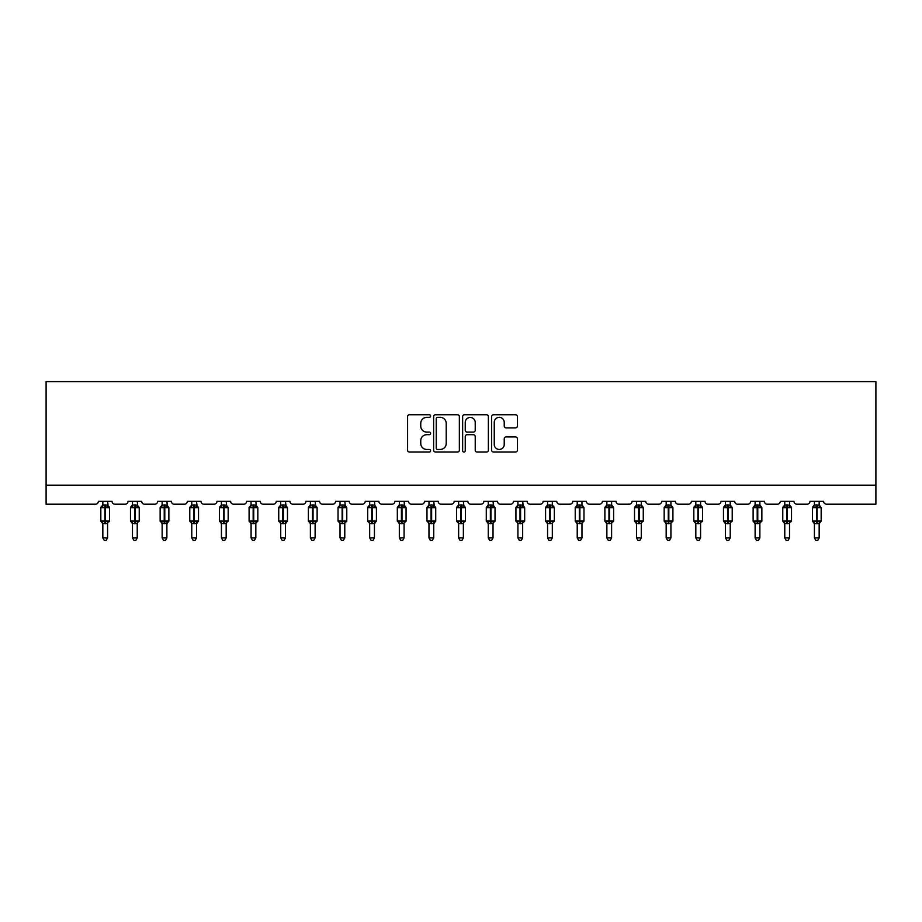 <?xml version="1.0" encoding="UTF-8"?>
<svg xmlns="http://www.w3.org/2000/svg" width="922" height="922" viewBox="0 0 922 922"><rect width="100%" height="100%" fill="white"/><g stroke="black" fill="none" stroke-linecap="round" stroke-linejoin="round"><path stroke-width="1.38" d="M430.597 416.041A1.302 1.302 0 0 0 429.283 414.739L409.46 414.739A1.867 1.867 0 0 0 407.593 416.606L407.593 450.19A1.867 1.867 0 0 0 409.46 452.045L429.283 452.045A1.302 1.302 0 0 0 430.597 450.743A1.302 1.302 0 0 0 429.283 449.44L426.725 449.44A5.97 5.97 0 0 1 420.755 443.47L420.755 440.67A5.97 5.97 0 0 1 426.725 434.7L429.283 434.7A1.302 1.302 0 0 0 430.597 433.398A1.302 1.302 0 0 0 429.283 432.084L426.725 432.084A5.97 5.97 0 0 1 420.755 426.114L420.755 423.325A5.97 5.97 0 0 1 426.725 417.355L429.283 417.355A1.302 1.302 0 0 0 430.597 416.041M515.525 427.889A1.867 1.867 0 0 0 517.392 426.022L517.392 416.606A1.867 1.867 0 0 0 515.525 414.739L493.512 414.739A1.867 1.867 0 0 0 491.645 416.606L491.645 450.19A1.867 1.867 0 0 0 493.512 452.045L515.525 452.045A1.867 1.867 0 0 0 517.392 450.19L517.392 438.803A1.867 1.867 0 0 0 515.525 436.936L506.097 436.936A1.867 1.867 0 0 0 504.23 438.803L504.23 444.45A4.99 4.99 0 0 1 499.24 449.44A4.99 4.99 0 0 1 494.25 444.45L494.25 422.345A4.99 4.99 0 0 1 499.24 417.355A4.99 4.99 0 0 1 504.23 422.345L504.23 426.022A1.867 1.867 0 0 0 506.097 427.889L515.525 427.889M875.9 485.179L875.9 381.604L46.1 381.604L46.1 504.196L95.519 504.196A2.847 2.847 0 0 0 98.366 501.338L112.046 501.338A2.847 2.847 0 0 0 114.904 504.196L125.162 504.196A2.847 2.847 0 0 0 128.02 501.338L141.7 501.338A2.847 2.847 0 0 0 144.547 504.196L154.815 504.196A2.847 2.847 0 0 0 157.662 501.338L171.354 501.338A2.847 2.847 0 0 0 174.2 504.196L184.458 504.196A2.847 2.847 0 0 0 187.316 501.338L200.996 501.338A2.847 2.847 0 0 0 203.854 504.196L214.111 504.196A2.847 2.847 0 0 0 216.958 501.338L230.65 501.338A2.847 2.847 0 0 0 233.496 504.196L243.765 504.196A2.847 2.847 0 0 0 246.612 501.338L260.292 501.338A2.847 2.847 0 0 0 263.15 504.196L273.408 504.196A2.847 2.847 0 0 0 276.266 501.338L289.946 501.338A2.847 2.847 0 0 0 292.793 504.196L303.061 504.196A2.847 2.847 0 0 0 305.908 501.338L319.6 501.338A2.847 2.847 0 0 0 322.446 504.196L332.715 504.196A2.847 2.847 0 0 0 335.562 501.338L349.242 501.338A2.847 2.847 0 0 0 352.1 504.196L362.358 504.196A2.847 2.847 0 0 0 365.216 501.338L378.896 501.338A2.847 2.847 0 0 0 381.743 504.196L392.011 504.196A2.847 2.847 0 0 0 394.858 501.338L408.538 501.338A2.847 2.847 0 0 0 411.396 504.196L421.654 504.196A2.847 2.847 0 0 0 424.512 501.338L438.192 501.338A2.847 2.847 0 0 0 441.039 504.196L451.307 504.196A2.847 2.847 0 0 0 454.154 501.338L467.846 501.338A2.847 2.847 0 0 0 470.693 504.196L480.961 504.196A2.847 2.847 0 0 0 483.808 501.338L497.488 501.338A2.847 2.847 0 0 0 500.346 504.196L510.604 504.196A2.847 2.847 0 0 0 513.462 501.338L527.142 501.338A2.847 2.847 0 0 0 529.989 504.196L540.257 504.196A2.847 2.847 0 0 0 543.104 501.338L556.784 501.338A2.847 2.847 0 0 0 559.642 504.196L569.9 504.196A2.847 2.847 0 0 0 572.758 501.338L586.438 501.338A2.847 2.847 0 0 0 589.285 504.196L599.554 504.196A2.847 2.847 0 0 0 602.4 501.338L616.092 501.338A2.847 2.847 0 0 0 618.939 504.196L629.207 504.196A2.847 2.847 0 0 0 632.054 501.338L645.734 501.338A2.847 2.847 0 0 0 648.592 504.196L658.85 504.196A2.847 2.847 0 0 0 661.708 501.338L675.388 501.338A2.847 2.847 0 0 0 678.235 504.196L688.504 504.196A2.847 2.847 0 0 0 691.35 501.338L705.042 501.338A2.847 2.847 0 0 0 707.889 504.196L718.146 504.196A2.847 2.847 0 0 0 721.004 501.338L734.684 501.338A2.847 2.847 0 0 0 737.542 504.196L747.8 504.196A2.847 2.847 0 0 0 750.646 501.338L764.338 501.338A2.847 2.847 0 0 0 767.185 504.196L777.453 504.196A2.847 2.847 0 0 0 780.3 501.338L793.98 501.338A2.847 2.847 0 0 0 796.839 504.196L807.096 504.196A2.847 2.847 0 0 0 809.954 501.338L823.634 501.338A2.847 2.847 0 0 0 826.481 504.196L875.9 504.196L875.9 485.179L46.1 485.179M459.363 416.606A1.867 1.867 0 0 0 457.496 414.739L435.484 414.739A1.867 1.867 0 0 0 433.628 416.606L433.628 450.19A1.867 1.867 0 0 0 435.484 452.045L457.496 452.045A1.867 1.867 0 0 0 459.363 450.19L459.363 416.606M464.504 414.739L486.516 414.739A1.867 1.867 0 0 1 488.372 416.606L488.372 450.19A1.867 1.867 0 0 1 486.516 452.045L477.089 452.045A1.867 1.867 0 0 1 475.222 450.19L475.222 436.567A1.867 1.867 0 0 0 473.355 434.7L467.108 434.7A1.867 1.867 0 0 0 465.241 436.567L465.241 450.743A1.302 1.302 0 0 1 463.939 452.045A1.302 1.302 0 0 1 462.637 450.743L462.637 416.606A1.867 1.867 0 0 1 464.504 414.739M437.535 417.355A1.302 1.302 0 0 0 436.233 418.657L436.233 448.127A1.302 1.302 0 0 0 437.535 449.44L440.243 449.44A5.97 5.97 0 0 0 446.213 443.47L446.213 423.325A5.97 5.97 0 0 0 440.243 417.355L437.535 417.355M475.222 422.437A4.99 4.99 0 0 0 470.232 417.447A4.99 4.99 0 0 0 465.241 422.437L465.241 430.217A1.867 1.867 0 0 0 467.108 432.084L473.355 432.084A1.867 1.867 0 0 0 475.222 430.217L475.222 422.437M107.586 505.106L107.586 505.106A2.086 1.994 180 0 0 108.681 506.858L102.146 507.469L101.466 506.766A0.945 0.945 0 0 0 100.832 507.665L100.832 520.965A0.945 0.945 0 0 0 101.466 521.852L102.146 521.149L108.681 521.76A2.086 1.994 -0 0 0 107.586 523.512L102.838 523.5A2.086 1.994 -0 0 0 101.731 521.76L101.731 521.76M101.731 506.858A2.086 1.994 180 0 0 102.838 505.106L104.924 504.922L104.924 520.965L109.58 520.965L109.58 507.665L100.832 507.665L100.832 520.965L104.924 520.965L104.924 523.696M107.586 523.512L107.586 537.929L102.838 537.929L102.838 523.5M107.586 501.338L108.277 507.469L107.586 505.21L105.488 504.922L105.488 523.696M102.838 501.338L102.838 505.118M102.146 507.469L102.826 505.21M102.146 521.149L102.826 523.419M108.681 521.76L108.277 521.149L107.586 523.419M107.586 537.929L106.157 540.396L104.255 540.396L102.838 537.929M109.58 507.665L108.957 506.766A0.945 0.945 0 0 1 109.234 506.927M108.957 521.852L109.58 520.965A0.945 0.945 0 0 1 109.522 521.276M137.228 505.106L137.228 505.106A2.086 1.994 180 0 0 138.335 506.858L131.788 507.469L131.108 506.766A0.945 0.945 0 0 0 130.486 507.665L130.486 520.965A0.945 0.945 0 0 0 131.108 521.852L130.486 520.965L139.234 520.965L139.234 507.665L138.611 506.766A0.945 0.945 0 0 1 138.876 506.927M138.611 521.852L139.234 520.965A0.945 0.945 0 0 1 139.176 521.276M137.228 523.512L132.48 523.5A2.086 1.994 -0 0 0 131.385 521.76L131.788 521.149L138.335 521.76A2.086 1.994 -0 0 0 137.228 523.512L137.228 537.929L135.811 540.396L133.909 540.396L132.48 537.929L132.48 523.5M166.882 505.106L166.882 505.106A2.086 1.994 180 0 0 167.977 506.858L161.442 507.469L160.762 506.766A0.945 0.945 0 0 0 160.14 507.665L160.14 520.965A0.945 0.945 0 0 0 160.762 521.852L160.14 520.965L168.876 520.965A0.945 0.945 0 0 1 168.83 521.276M166.882 523.512L162.134 523.5A2.086 1.994 -0 0 0 161.039 521.76L161.442 521.149L167.977 521.76A2.086 1.994 -0 0 0 166.882 523.512L166.882 537.929L165.453 540.396L163.563 540.396L162.134 537.929L162.134 523.5M196.536 505.106L196.536 505.106A2.086 1.994 180 0 0 197.631 506.858L191.096 507.469L190.405 506.766A0.945 0.945 0 0 0 189.782 507.665L189.782 520.965A0.945 0.945 0 0 0 190.405 521.852L189.782 520.965L198.53 520.965A0.945 0.945 0 0 1 198.472 521.276M196.536 523.512L191.776 523.5A2.086 1.994 -0 0 0 190.681 521.76L191.096 521.149L197.631 521.76A2.086 1.994 -0 0 0 196.536 523.512L196.536 537.929L195.107 540.396L193.205 540.396L191.776 537.929L191.776 523.5M226.178 505.106L226.178 505.106A2.086 1.994 180 0 0 227.285 506.858L220.738 507.469L220.058 506.766A0.945 0.945 0 0 0 219.436 507.665L219.436 520.965A0.945 0.945 0 0 0 220.058 521.852L219.436 520.965L228.172 520.965L228.172 507.665L227.55 506.766A0.945 0.945 0 0 1 227.826 506.927M227.55 521.852L228.172 520.965A0.945 0.945 0 0 1 228.126 521.276M226.178 523.512L221.43 523.5A2.086 1.994 -0 0 0 220.335 521.76L220.738 521.149L227.285 521.76A2.086 1.994 -0 0 0 226.178 523.512L226.178 537.929L224.761 540.396L222.859 540.396L221.43 537.929L221.43 523.5M132.48 523.823L131.385 521.76M132.48 537.929L137.228 537.929M137.228 501.338L137.92 507.469L137.24 505.21L135.142 504.922L135.142 507.665L130.486 507.665L132.48 504.807M131.385 506.858A2.086 1.994 180 0 0 132.48 505.106L135.142 504.922M132.48 501.338L132.48 505.118M137.24 523.419L137.92 521.149L138.335 521.76M131.788 507.469L132.48 505.21M131.788 521.149L132.48 523.419M162.134 523.823L161.039 521.76M168.253 521.852L166.882 523.823L168.876 520.965L168.876 507.665L160.14 507.665L162.134 504.807M162.134 537.929L166.882 537.929M166.882 501.338L167.574 507.469L166.882 505.21L164.796 504.922L164.796 523.696M161.039 506.858A2.086 1.994 180 0 0 162.134 505.106L164.796 504.922M162.134 501.338L162.134 505.118M166.882 523.419L167.574 521.149L167.977 521.76M161.442 507.469L162.134 505.21M161.442 521.149L162.134 523.419M191.776 523.823L190.681 521.76M197.907 521.852L196.536 523.823L198.53 520.965L198.53 507.665L189.782 507.665L191.776 504.807M191.776 537.929L196.536 537.929M196.536 501.338L197.227 507.469L196.536 505.21L194.438 504.922L194.438 523.696M190.681 506.858A2.086 1.994 180 0 0 191.776 505.106L194.438 504.922M191.776 501.338L191.776 505.118M196.536 523.419L197.227 521.149L197.631 521.76M191.096 507.469L191.776 505.21M191.096 521.149L191.776 523.419M221.43 523.823L220.335 521.76M221.43 537.929L226.178 537.929M226.178 501.338L226.87 507.469L226.178 505.21L224.092 504.922L224.092 507.665L219.436 507.665L221.43 504.807M220.335 506.858A2.086 1.994 180 0 0 221.43 505.106L224.092 504.922M221.43 501.338L221.43 505.118M226.178 523.419L226.87 521.149L227.285 521.76M220.738 507.469L221.43 505.21M220.738 521.149L221.43 523.419M255.832 505.106L255.832 505.106A2.086 1.994 180 0 0 256.927 506.858L250.392 507.469L249.712 506.766A0.945 0.945 0 0 0 249.078 507.665L249.078 520.965A0.945 0.945 0 0 0 249.712 521.852L249.078 520.965L257.826 520.965L257.826 507.665L257.203 506.766A0.945 0.945 0 0 1 257.48 506.927M257.203 521.852L257.826 520.965A0.945 0.945 0 0 1 257.78 521.276M255.832 523.512L251.084 523.5A2.086 1.994 -0 0 0 249.977 521.76L250.392 521.149L256.927 521.76A2.086 1.994 -0 0 0 255.832 523.512L255.832 537.929L254.403 540.396L252.501 540.396L251.084 537.929L251.084 523.5M251.084 523.823L249.977 521.76M251.084 537.929L255.832 537.929M255.832 501.338L256.523 507.469L255.832 505.21L253.734 504.922L253.734 507.665L249.078 507.665L251.084 504.807M249.977 506.858A2.086 1.994 180 0 0 251.084 505.106L253.734 504.922M251.084 501.338L251.084 505.118M255.832 523.419L256.523 521.149L256.927 521.76M250.392 507.469L251.072 505.21M250.392 521.149L251.072 523.419M285.474 505.106L285.474 505.106A2.086 1.994 180 0 0 286.581 506.858L280.034 507.469L279.354 506.766A0.945 0.945 0 0 0 278.732 507.665L278.732 520.965A0.945 0.945 0 0 0 279.354 521.852L278.732 520.965L287.48 520.965A0.945 0.945 0 0 1 287.422 521.276M285.474 523.512L280.726 523.5A2.086 1.994 -0 0 0 279.631 521.76L280.034 521.149L286.581 521.76A2.086 1.994 -0 0 0 285.474 523.512L285.474 537.929L284.057 540.396L282.155 540.396L280.726 537.929L280.726 523.5M280.726 523.823L279.631 521.76M286.857 521.852L285.474 523.823L287.48 520.965L287.48 507.665L278.732 507.665L280.726 504.807M280.726 537.929L285.474 537.929M285.474 501.338L286.166 507.469L285.486 505.21L283.388 504.922L283.388 523.696M279.631 506.858A2.086 1.994 180 0 0 280.726 505.106L283.388 504.922M280.726 501.338L280.726 505.118M285.486 523.419L286.166 521.149L286.581 521.76M280.034 507.469L280.726 505.21M280.034 521.149L280.726 523.419M315.128 505.106L315.128 505.106A2.086 1.994 180 0 0 316.223 506.858L309.688 507.469L309.008 506.766A0.945 0.945 0 0 0 308.386 507.665L308.386 520.965A0.945 0.945 0 0 0 309.008 521.852L308.386 520.965L317.122 520.965L317.122 507.665L316.5 506.766A0.945 0.945 0 0 1 316.776 506.927M316.5 521.852L317.122 520.965A0.945 0.945 0 0 1 317.076 521.276M315.128 523.512L310.38 523.5A2.086 1.994 -0 0 0 309.285 521.76L309.688 521.149L316.223 521.76A2.086 1.994 -0 0 0 315.128 523.512L315.128 537.929L313.699 540.396L311.809 540.396L310.38 537.929L310.38 523.5M310.38 523.823L309.285 521.76M310.38 537.929L315.128 537.929M315.128 501.338L315.82 507.469L315.128 505.21L313.042 504.922L313.042 507.665L308.386 507.665L310.38 504.807M309.285 506.858A2.086 1.994 180 0 0 310.38 505.106L313.042 504.922M310.38 501.338L310.38 505.118M315.128 523.419L315.82 521.149L316.223 521.76M309.688 507.469L310.38 505.21M309.688 521.149L310.38 523.419M344.782 505.106L344.782 505.106A2.086 1.994 180 0 0 345.877 506.858L339.342 507.469L338.651 506.766A0.945 0.945 0 0 0 338.028 507.665L338.028 520.965A0.945 0.945 0 0 0 338.651 521.852L338.028 520.965L346.776 520.965L346.776 507.665L346.153 506.766A0.945 0.945 0 0 1 346.418 506.927M346.153 521.852L346.776 520.965A0.945 0.945 0 0 1 346.718 521.276M344.782 523.512L340.022 523.5A2.086 1.994 -0 0 0 338.927 521.76L339.342 521.149L345.877 521.76A2.086 1.994 -0 0 0 344.782 523.512L344.782 537.929L343.353 540.396L341.451 540.396L340.022 537.929L340.022 523.5M340.022 523.823L338.927 521.76M340.022 537.929L344.782 537.929M344.782 501.338L345.473 507.469L344.782 505.21L342.684 504.922L342.684 507.665L338.028 507.665L340.022 504.807M338.927 506.858A2.086 1.994 180 0 0 340.022 505.106L342.684 504.922M340.022 501.338L340.022 505.118M344.782 523.419L345.473 521.149L345.877 521.76M339.342 507.469L340.022 505.21M339.342 521.149L340.022 523.419M374.424 505.106L374.424 505.106A2.086 1.994 180 0 0 375.531 506.858L368.984 507.469L368.304 506.766A0.945 0.945 0 0 0 367.682 507.665L367.682 520.965A0.945 0.945 0 0 0 368.304 521.852L367.682 520.965L376.418 520.965A0.945 0.945 0 0 1 376.372 521.276M374.424 523.512L369.676 523.5A2.086 1.994 -0 0 0 368.581 521.76L368.984 521.149L375.531 521.76A2.086 1.994 -0 0 0 374.424 523.512L374.424 537.929L373.007 540.396L371.105 540.396L369.676 537.929L369.676 523.5M369.676 523.823L368.581 521.76M375.796 521.852L374.424 523.823L376.418 520.965L376.418 507.665L367.682 507.665L369.676 504.807M369.676 537.929L374.424 537.929M374.424 501.338L375.116 507.469L374.424 505.21L372.338 504.922L372.338 523.696M368.581 506.858A2.086 1.994 180 0 0 369.676 505.106L372.338 504.922M369.676 501.338L369.676 505.118M374.424 523.419L375.116 521.149L375.531 521.76M368.984 507.469L369.676 505.21M368.984 521.149L369.676 523.419M404.078 505.106L404.078 505.106A2.086 1.994 180 0 0 405.173 506.858L398.638 507.469L397.958 506.766A0.945 0.945 0 0 0 397.324 507.665L397.324 520.965A0.945 0.945 0 0 0 397.958 521.852L397.324 520.965L406.072 520.965L406.072 507.665L405.45 506.766A0.945 0.945 0 0 1 405.726 506.927M405.45 521.852L406.072 520.965A0.945 0.945 0 0 1 406.026 521.276M404.078 523.512L399.33 523.5A2.086 1.994 -0 0 0 398.223 521.76L398.638 521.149L405.173 521.76A2.086 1.994 -0 0 0 404.078 523.512L404.078 537.929L402.649 540.396L400.747 540.396L399.33 537.929L399.33 523.5M399.33 523.823L398.223 521.76M399.33 537.929L404.078 537.929M404.078 501.338L404.77 507.469L404.078 505.21L401.992 504.922L401.992 507.665L397.324 507.665L399.33 504.807M398.223 506.858A2.086 1.994 180 0 0 399.33 505.106L401.992 504.922M399.33 501.338L399.33 505.118M404.078 523.419L404.77 521.149L405.173 521.76M398.638 507.469L399.33 505.21M398.638 521.149L399.33 523.419M433.732 505.106L433.732 505.106A2.086 1.994 180 0 0 434.827 506.858L428.281 507.469L427.601 506.766A0.945 0.945 0 0 0 426.978 507.665L426.978 520.965A0.945 0.945 0 0 0 427.601 521.852L426.978 520.965L435.726 520.965A0.945 0.945 0 0 1 435.668 521.276M433.732 523.512L428.972 523.5A2.086 1.994 -0 0 0 427.877 521.76L428.281 521.149L434.827 521.76A2.086 1.994 -0 0 0 433.732 523.512L433.732 537.929L432.303 540.396L430.401 540.396L428.972 537.929L428.972 523.5M428.972 523.823L427.877 521.76M435.103 521.852L433.732 523.823L435.726 520.965L435.726 507.665L426.978 507.665L428.972 504.807M428.972 537.929L433.732 537.929M433.732 501.338L434.412 507.469L433.732 505.21L431.634 504.922L431.634 523.696M427.877 506.858A2.086 1.994 180 0 0 428.972 505.106L431.634 504.922M428.972 501.338L428.972 505.118M433.732 523.419L434.412 521.149L434.827 521.76M428.281 507.469L428.972 505.21M428.281 521.149L428.972 523.419M463.374 505.106L463.374 505.106A2.086 1.994 180 0 0 464.469 506.858L457.934 507.469L457.254 506.766A0.945 0.945 0 0 0 456.632 507.665L456.632 520.965A0.945 0.945 0 0 0 457.254 521.852L456.632 520.965L465.368 520.965L465.368 507.665L464.746 506.766A0.945 0.945 0 0 1 465.022 506.927M464.746 521.852L465.368 520.965A0.945 0.945 0 0 1 465.322 521.276M463.374 523.512L458.626 523.5A2.086 1.994 -0 0 0 457.531 521.76L457.934 521.149L464.469 521.76A2.086 1.994 -0 0 0 463.374 523.512L463.374 537.929L461.945 540.396L460.055 540.396L458.626 537.929L458.626 523.5M458.626 523.823L457.531 521.76M458.626 537.929L463.374 537.929M463.374 501.338L464.066 507.469L463.374 505.21L461.288 504.922L461.288 507.665L456.632 507.665L458.626 504.807M457.531 506.858A2.086 1.994 180 0 0 458.626 505.106L461.288 504.922M458.626 501.338L458.626 505.118M463.374 523.419L464.066 521.149L464.469 521.76M457.934 507.469L458.626 505.21M457.934 521.149L458.626 523.419M493.028 505.106L493.028 505.106A2.086 1.994 180 0 0 494.123 506.858L487.588 507.469L486.897 506.766A0.945 0.945 0 0 0 486.274 507.665L486.274 520.965A0.945 0.945 0 0 0 486.897 521.852L486.274 520.965L495.022 520.965L495.022 507.665L494.399 506.766A0.945 0.945 0 0 1 494.676 506.927M494.399 521.852L495.022 520.965A0.945 0.945 0 0 1 494.964 521.276M493.028 523.512L488.268 523.5A2.086 1.994 -0 0 0 487.173 521.76L487.588 521.149L494.123 521.76A2.086 1.994 -0 0 0 493.028 523.512L493.028 537.929L491.599 540.396L489.697 540.396L488.268 537.929L488.268 523.5M488.268 523.823L487.173 521.76M488.268 537.929L493.028 537.929M493.028 501.338L493.719 507.469L493.028 505.21L490.93 504.922L490.93 507.665L486.274 507.665L488.268 504.807M487.173 506.858A2.086 1.994 180 0 0 488.268 505.106L490.93 504.922M488.268 501.338L488.268 505.118M493.028 523.419L493.719 521.149L494.123 521.76M487.588 507.469L488.268 505.21M487.588 521.149L488.268 523.419M522.67 505.106L522.67 505.106A2.086 1.994 180 0 0 523.777 506.858L517.23 507.469L516.551 506.766A0.945 0.945 0 0 0 515.928 507.665L515.928 520.965A0.945 0.945 0 0 0 516.551 521.852L515.928 520.965L524.676 520.965L524.676 507.665L524.042 506.766A0.945 0.945 0 0 1 524.318 506.927M524.042 521.852L524.676 520.965A0.945 0.945 0 0 1 524.618 521.276M522.67 523.512L517.922 523.5A2.086 1.994 -0 0 0 516.827 521.76L517.23 521.149L523.777 521.76A2.086 1.994 -0 0 0 522.67 523.512L522.67 537.929L521.253 540.396L519.351 540.396L517.922 537.929L517.922 523.5M517.922 523.823L516.827 521.76M517.922 537.929L522.67 537.929M522.67 501.338L523.362 507.469L522.67 505.21L520.584 504.922L520.584 507.665L515.928 507.665L517.922 504.807M516.827 506.858A2.086 1.994 180 0 0 517.922 505.106L520.584 504.922M517.922 501.338L517.922 505.118M522.67 523.419L523.362 521.149L523.777 521.76M517.23 507.469L517.922 505.21M517.23 521.149L517.922 523.419M546.469 521.76L546.884 521.149L553.419 521.76A2.086 1.994 -0 0 0 552.324 523.512L552.324 537.929L547.576 537.929L547.576 523.5A2.086 1.994 -0 0 0 546.469 521.76L545.582 520.965A0.945 0.945 0 0 0 546.204 521.852L545.582 520.965L554.318 520.965L554.318 507.665L553.696 506.766A0.945 0.945 0 0 1 553.972 506.927M553.696 521.852L554.318 520.965A0.945 0.945 0 0 1 554.272 521.276M545.582 507.665L545.582 520.965L545.582 507.665A0.945 0.945 0 0 1 546.204 506.766L545.582 507.665L549.662 507.665L549.662 506.8L546.884 507.469L546.204 506.766L547.576 504.807M552.324 505.106L552.324 505.106A2.086 1.994 180 0 0 553.419 506.858L553.016 507.469L549.662 506.8L549.662 504.922L552.324 505.21L552.324 501.338M552.324 523.5L547.576 523.5M546.469 506.858A2.086 1.994 180 0 0 547.576 505.106L549.662 504.922M547.576 501.338L547.576 505.118M552.324 523.419L553.016 521.149L553.419 521.76M546.884 507.469L547.576 505.21M552.324 505.21L553.016 507.469L552.324 505.21M546.884 521.149L547.576 523.419M552.324 537.929L550.895 540.396L548.993 540.396L547.576 537.929M576.123 521.76L576.527 521.149L583.073 521.76A2.086 1.994 -0 0 0 581.978 523.512L581.978 537.929L577.218 537.929L577.218 523.5A2.086 1.994 -0 0 0 576.123 521.76L575.224 520.965A0.945 0.945 0 0 0 575.847 521.852L575.224 520.965L583.972 520.965L583.972 507.665L583.349 506.766A0.945 0.945 0 0 1 583.614 506.927M583.349 521.852L583.972 520.965A0.945 0.945 0 0 1 583.914 521.276M575.224 507.665L575.224 520.965L575.224 507.665A0.945 0.945 0 0 1 575.847 506.766L575.224 507.665L579.316 507.665L579.316 506.8L576.527 507.469L575.847 506.766L577.218 504.807M581.978 505.106L581.978 505.106A2.086 1.994 180 0 0 583.073 506.858L582.658 507.469L579.316 506.8L579.316 504.922L581.978 505.21L581.978 501.338M581.978 523.5L577.218 523.5M576.123 506.858A2.086 1.994 180 0 0 577.218 505.106L579.316 504.922M577.218 501.338L577.218 505.118M581.978 523.419L582.658 521.149L583.073 521.76M576.527 507.469L577.218 505.21M581.978 505.21L582.658 507.469L581.978 505.21M576.527 521.149L577.218 523.419M581.978 537.929L580.549 540.396L578.647 540.396L577.218 537.929M605.777 521.76L606.18 521.149L612.715 521.76A2.086 1.994 -0 0 0 611.62 523.512L611.62 537.929L606.872 537.929L606.872 523.5A2.086 1.994 -0 0 0 605.777 521.76L604.878 520.965A0.945 0.945 0 0 0 605.5 521.852L604.878 520.965L613.614 520.965L613.614 507.665L612.992 506.766A0.945 0.945 0 0 1 613.268 506.927M612.992 521.852L613.614 520.965A0.945 0.945 0 0 1 613.568 521.276M604.878 507.665L604.878 520.965L604.878 507.665A0.945 0.945 0 0 1 605.5 506.766L604.878 507.665L608.958 507.665L608.958 506.8L606.18 507.469L605.5 506.766L606.872 504.807M611.62 505.106L611.62 505.106A2.086 1.994 180 0 0 612.715 506.858L612.312 507.469L608.958 506.8L608.958 504.922L611.62 505.21L611.62 501.338M611.62 523.5L606.872 523.5M605.777 506.858A2.086 1.994 180 0 0 606.872 505.106L608.958 504.922M606.872 501.338L606.872 505.118M611.62 523.419L612.312 521.149L612.715 521.76M606.18 507.469L606.872 505.21M611.62 505.21L612.312 507.469L611.62 505.21M606.18 521.149L606.872 523.419M611.62 537.929L610.191 540.396L608.301 540.396L606.872 537.929M635.419 521.76L635.834 521.149L642.369 521.76A2.086 1.994 -0 0 0 641.274 523.512L641.274 537.929L636.526 537.929L636.526 523.5A2.086 1.994 -0 0 0 635.419 521.76L634.52 520.965A0.945 0.945 0 0 0 635.143 521.852L634.52 520.965L643.268 520.965L643.268 507.665L642.646 506.766A0.945 0.945 0 0 1 642.922 506.927M642.646 521.852L643.268 520.965A0.945 0.945 0 0 1 643.21 521.276M634.52 507.665L634.52 520.965L634.52 507.665A0.945 0.945 0 0 1 635.143 506.766L634.52 507.665L638.612 507.665L638.612 506.8L635.834 507.469L635.143 506.766L636.526 504.807M641.274 505.106L641.274 505.106A2.086 1.994 180 0 0 642.369 506.858L641.966 507.469L638.612 506.8L638.612 504.922L641.274 505.21L641.274 501.338M641.274 523.5L636.526 523.5M635.419 506.858A2.086 1.994 180 0 0 636.526 505.106L638.612 504.922M636.526 501.338L636.526 505.118M641.274 523.419L641.966 521.149L642.369 521.76M635.834 507.469L636.514 505.21M641.274 505.21L641.966 507.469L641.274 505.21M635.834 521.149L636.514 523.419M641.274 537.929L639.845 540.396L637.943 540.396L636.526 537.929M665.073 521.76L665.477 521.149L672.023 521.76A2.086 1.994 -0 0 0 670.916 523.512L670.916 537.929L666.168 537.929L666.168 523.5A2.086 1.994 -0 0 0 665.073 521.76L664.174 520.965A0.945 0.945 0 0 0 664.797 521.852L664.174 520.965L672.922 520.965L672.922 507.665L672.288 506.766A0.945 0.945 0 0 1 672.564 506.927M672.288 521.852L672.922 520.965A0.945 0.945 0 0 1 672.864 521.276M664.174 507.665L664.174 520.965L664.174 507.665A0.945 0.945 0 0 1 664.797 506.766L664.174 507.665L668.266 507.665L668.266 506.8L665.477 507.469L664.797 506.766L666.168 504.807M670.916 505.106L670.916 505.106A2.086 1.994 180 0 0 672.023 506.858L671.608 507.469L668.266 506.8L668.266 504.922L670.928 505.21L670.916 501.338M670.916 523.5L666.168 523.5M665.073 506.858A2.086 1.994 180 0 0 666.168 505.106L668.266 504.922M666.168 501.338L666.168 505.118M670.928 523.419L671.608 521.149L672.023 521.76M665.477 507.469L666.168 505.21M670.928 505.21L671.608 507.469L670.928 505.21M665.477 521.149L666.168 523.419M670.916 537.929L669.499 540.396L667.597 540.396L666.168 537.929M694.715 521.76L695.13 521.149L701.665 521.76A2.086 1.994 -0 0 0 700.57 523.512L700.57 537.929L695.822 537.929L695.822 523.5A2.086 1.994 -0 0 0 694.715 521.76L693.828 520.965A0.945 0.945 0 0 0 694.45 521.852L693.828 520.965L702.564 520.965L702.564 507.665L701.942 506.766A0.945 0.945 0 0 1 702.218 506.927M701.942 521.852L702.564 520.965A0.945 0.945 0 0 1 702.518 521.276M693.828 507.665L693.828 520.965L693.828 507.665A0.945 0.945 0 0 1 694.45 506.766L693.828 507.665L697.908 507.665L697.908 506.8L695.13 507.469L694.45 506.766L695.822 504.807M700.57 505.106L700.57 505.106A2.086 1.994 180 0 0 701.665 506.858L701.262 507.469L697.908 506.8L697.908 504.922L700.57 505.21L700.57 501.338M700.57 523.5L695.822 523.5M694.715 506.858A2.086 1.994 180 0 0 695.822 505.106L697.908 504.922M695.822 501.338L695.822 505.118M700.57 523.419L701.262 521.149L701.665 521.76M695.13 507.469L695.822 505.21M700.57 505.21L701.262 507.469L700.57 505.21M695.13 521.149L695.822 523.419M700.57 537.929L699.141 540.396L697.239 540.396L695.822 537.929M724.369 521.76L724.773 521.149L731.319 521.76A2.086 1.994 -0 0 0 730.224 523.512L730.224 537.929L725.464 537.929L725.464 523.5A2.086 1.994 -0 0 0 724.369 521.76L723.47 520.965A0.945 0.945 0 0 0 724.093 521.852L723.47 520.965L732.218 520.965L732.218 507.665L731.595 506.766A0.945 0.945 0 0 1 731.861 506.927M731.595 521.852L732.218 520.965A0.945 0.945 0 0 1 732.16 521.276M723.47 507.665L723.47 520.965L723.47 507.665A0.945 0.945 0 0 1 724.093 506.766L723.47 507.665L727.562 507.665L727.562 506.8L724.773 507.469L724.093 506.766L725.464 504.807M730.224 505.106L730.224 505.106A2.086 1.994 180 0 0 731.319 506.858L730.904 507.469L727.562 506.8L727.562 504.922L730.224 505.21L730.224 501.338M730.224 523.5L725.464 523.5M724.369 506.858A2.086 1.994 180 0 0 725.464 505.106L727.562 504.922M725.464 501.338L725.464 505.118M730.224 523.419L730.904 521.149L731.319 521.76M724.773 507.469L725.464 505.21M730.224 505.21L730.904 507.469L730.224 505.21M724.773 521.149L725.464 523.419M730.224 537.929L728.795 540.396L726.893 540.396L725.464 537.929M754.023 521.76L754.427 521.149L760.961 521.76A2.086 1.994 -0 0 0 759.866 523.512L759.866 537.929L755.118 537.929L755.118 523.5A2.086 1.994 -0 0 0 754.023 521.76L753.124 520.965A0.945 0.945 0 0 0 753.747 521.852L753.124 520.965L761.86 520.965L761.86 507.665L761.238 506.766A0.945 0.945 0 0 1 761.514 506.927M761.238 521.852L761.86 520.965A0.945 0.945 0 0 1 761.814 521.276M753.124 507.665L753.124 520.965L753.124 507.665A0.945 0.945 0 0 1 753.747 506.766L753.124 507.665L757.204 507.665L757.204 506.8L754.427 507.469L753.747 506.766L755.118 504.807M759.866 505.106L759.866 505.106A2.086 1.994 180 0 0 760.961 506.858L760.558 507.469L757.204 506.8L757.204 504.922L759.866 505.21L759.866 501.338M759.866 523.5L755.118 523.5M754.023 506.858A2.086 1.994 180 0 0 755.118 505.106L757.204 504.922M755.118 501.338L755.118 505.118M759.866 523.419L760.558 521.149L760.961 521.76M754.427 507.469L755.118 505.21M759.866 505.21L760.558 507.469L759.866 505.21M754.427 521.149L755.118 523.419M759.866 537.929L758.437 540.396L756.547 540.396L755.118 537.929M783.665 521.76L784.08 521.149L790.615 521.76A2.086 1.994 -0 0 0 789.52 523.512L789.52 537.929L784.772 537.929L784.772 523.5A2.086 1.994 -0 0 0 783.665 521.76L782.766 520.965A0.945 0.945 0 0 0 783.389 521.852L782.766 520.965L791.514 520.965L791.514 507.665L790.892 506.766A0.945 0.945 0 0 1 791.168 506.927M790.892 521.852L791.514 520.965A0.945 0.945 0 0 1 791.456 521.276M782.766 507.665L782.766 520.965L782.766 507.665A0.945 0.945 0 0 1 783.389 506.766L782.766 507.665L786.858 507.665L786.858 506.8L784.08 507.469L783.389 506.766L784.772 504.807M789.52 505.106L789.52 505.106A2.086 1.994 180 0 0 790.615 506.858L790.212 507.469L786.858 506.8L786.858 504.922L789.52 505.21L789.52 501.338M789.52 523.5L784.772 523.5M783.665 506.858A2.086 1.994 180 0 0 784.772 505.106L786.858 504.922M784.772 501.338L784.772 505.118M789.52 523.419L790.212 521.149L790.615 521.76M784.08 507.469L784.76 505.21M789.52 505.21L790.212 507.469L789.52 505.21M784.08 521.149L784.76 523.419M789.52 537.929L788.091 540.396L786.189 540.396L784.772 537.929M813.319 521.76L813.723 521.149L820.269 521.76A2.086 1.994 -0 0 0 819.162 523.512L819.162 537.929L814.414 537.929L814.414 523.5A2.086 1.994 -0 0 0 813.319 521.76L812.42 520.965A0.945 0.945 0 0 0 813.043 521.852L812.42 520.965L821.168 520.965A0.945 0.945 0 0 1 821.11 521.276M812.42 507.665L812.42 520.965L812.42 507.665A0.945 0.945 0 0 1 813.043 506.766L812.42 507.665L816.512 507.665L816.512 506.8L813.723 507.469L813.043 506.766L814.414 504.807M819.162 505.106L819.162 505.106A2.086 1.994 180 0 0 820.269 506.858L819.854 507.469L816.512 506.8L816.512 504.922L819.174 505.21L819.162 501.338M820.534 521.852L819.162 523.823L821.168 520.965L821.168 507.665L816.512 507.665L816.512 523.696L814.414 523.5M819.162 523.5L816.512 523.696M813.319 506.858A2.086 1.994 180 0 0 814.414 505.106L816.512 504.922M814.414 501.338L814.414 505.118M819.174 523.419L819.854 521.149L820.269 521.76M813.723 507.469L814.414 505.21M819.174 505.21L819.854 507.469L819.174 505.21M813.723 521.149L814.414 523.419M819.162 537.929L817.745 540.396L815.843 540.396L814.414 537.929M134.577 504.922L134.577 523.696M139.234 507.665L135.142 507.665L135.142 523.696M164.22 504.922L164.22 523.696M193.874 504.922L193.874 523.696M223.516 504.922L223.516 523.696M228.172 507.665L224.092 507.665L224.092 523.696M253.17 504.922L253.17 523.696M257.826 507.665L253.734 507.665L253.734 523.696M282.824 504.922L282.824 523.696M312.466 504.922L312.466 523.696M317.122 507.665L313.042 507.665L313.042 523.696M342.12 504.922L342.12 523.696M346.776 507.665L342.684 507.665L342.684 523.696M371.762 504.922L371.762 523.696M401.416 504.922L401.416 523.696M406.072 507.665L401.992 507.665L401.992 523.696M431.07 504.922L431.07 523.696M460.712 504.922L460.712 523.696M465.368 507.665L461.288 507.665L461.288 523.696M490.366 504.922L490.366 523.696M495.022 507.665L490.93 507.665L490.93 523.696M520.008 504.922L520.008 523.696M524.676 507.665L520.584 507.665L520.584 523.696M554.318 507.665L549.662 507.665L549.662 523.696M550.238 523.696L550.238 504.922M583.972 507.665L579.316 507.665L579.316 523.696M579.88 523.696L579.88 504.922M613.614 507.665L608.958 507.665L608.958 523.696M609.534 523.696L609.534 504.922M643.268 507.665L638.612 507.665L638.612 523.696M639.177 523.696L639.177 504.922M672.922 507.665L668.266 507.665L668.266 523.696M668.83 523.696L668.83 504.922M702.564 507.665L697.908 507.665L697.908 523.696M698.484 523.696L698.484 504.922M732.218 507.665L727.562 507.665L727.562 523.696M728.126 523.696L728.126 504.922M761.86 507.665L757.204 507.665L757.204 523.696M757.78 523.696L757.78 504.922M791.514 507.665L786.858 507.665L786.858 523.696M787.423 523.696L787.423 504.922M817.076 523.696L817.076 504.922M100.832 507.665L102.838 504.807M108.957 506.766L107.586 504.807M100.832 520.965L102.838 523.823M130.486 520.965L130.486 507.665M138.611 506.766L137.228 504.807M160.14 520.965L160.14 507.665M166.882 504.807L168.876 507.665M189.782 520.965L189.782 507.665M196.536 504.807L198.53 507.665M219.436 520.965L219.436 507.665M227.55 506.766L226.178 504.807M249.078 520.965L249.078 507.665M257.203 506.766L255.832 504.807M278.732 520.965L278.732 507.665M285.474 504.807L287.48 507.665M308.386 520.965L308.386 507.665M316.5 506.766L315.128 504.807M338.028 520.965L338.028 507.665M346.153 506.766L344.782 504.807M367.682 520.965L367.682 507.665M374.424 504.807L376.418 507.665M397.324 520.965L397.324 507.665M405.45 506.766L404.078 504.807M426.978 520.965L426.978 507.665M433.732 504.807L435.726 507.665M456.632 520.965L456.632 507.665M464.746 506.766L463.374 504.807M486.274 520.965L486.274 507.665M494.399 506.766L493.028 504.807M515.928 520.965L515.928 507.665M524.042 506.766L522.67 504.807M553.696 506.766L552.324 504.807M546.204 521.852L547.576 523.823M583.349 506.766L581.978 504.807M575.847 521.852L577.218 523.823M612.992 506.766L611.62 504.807M605.5 521.852L606.872 523.823M642.646 506.766L641.274 504.807M635.143 521.852L636.526 523.823M672.288 506.766L670.916 504.807M664.797 521.852L666.168 523.823M701.942 506.766L700.57 504.807M694.45 521.852L695.822 523.823M731.595 506.766L730.224 504.807M724.093 521.852L725.464 523.823M761.238 506.766L759.866 504.807M753.747 521.852L755.118 523.823M790.892 506.766L789.52 504.807M783.389 521.852L784.772 523.823M819.162 504.807L821.168 507.665M813.043 521.852L814.414 523.823"/></g></svg>
